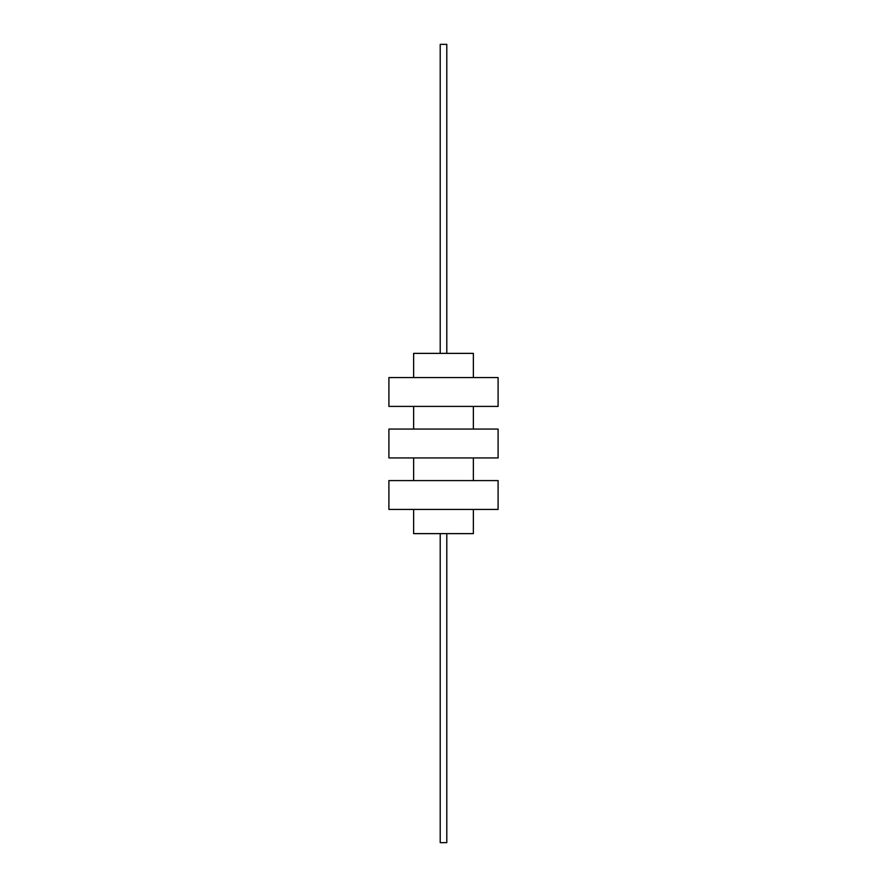 <?xml version="1.0" encoding="UTF-8"?>
<svg xmlns="http://www.w3.org/2000/svg" width="887" height="887" viewBox="0 0 887 887"><rect width="100%" height="100%" fill="white"/><g stroke="black" fill="none" stroke-linecap="round" stroke-linejoin="round"><path stroke-width="1.33" d="M473.37 377.574L473.37 353.37L413.63 353.37L413.63 377.574M473.37 509.426L473.37 533.63L413.63 533.63L413.63 509.426M443.5 377.574L388.905 377.574L388.905 406.412L498.095 406.412L498.095 377.574L443.5 377.574M443.5 429.075L388.905 429.075L388.905 457.925L498.095 457.925L498.095 429.075L443.5 429.075M443.5 480.588L388.905 480.588L388.905 509.426L498.095 509.426L498.095 480.588L443.5 480.588M446.793 353.37L446.793 44.35L440.207 44.35L440.207 353.37M446.793 533.63L446.793 842.65L440.207 842.65L440.207 533.63M413.63 406.412L413.63 429.075M413.63 457.925L413.63 480.588M473.37 406.412L473.37 429.075M473.37 457.925L473.37 480.588"/></g></svg>
